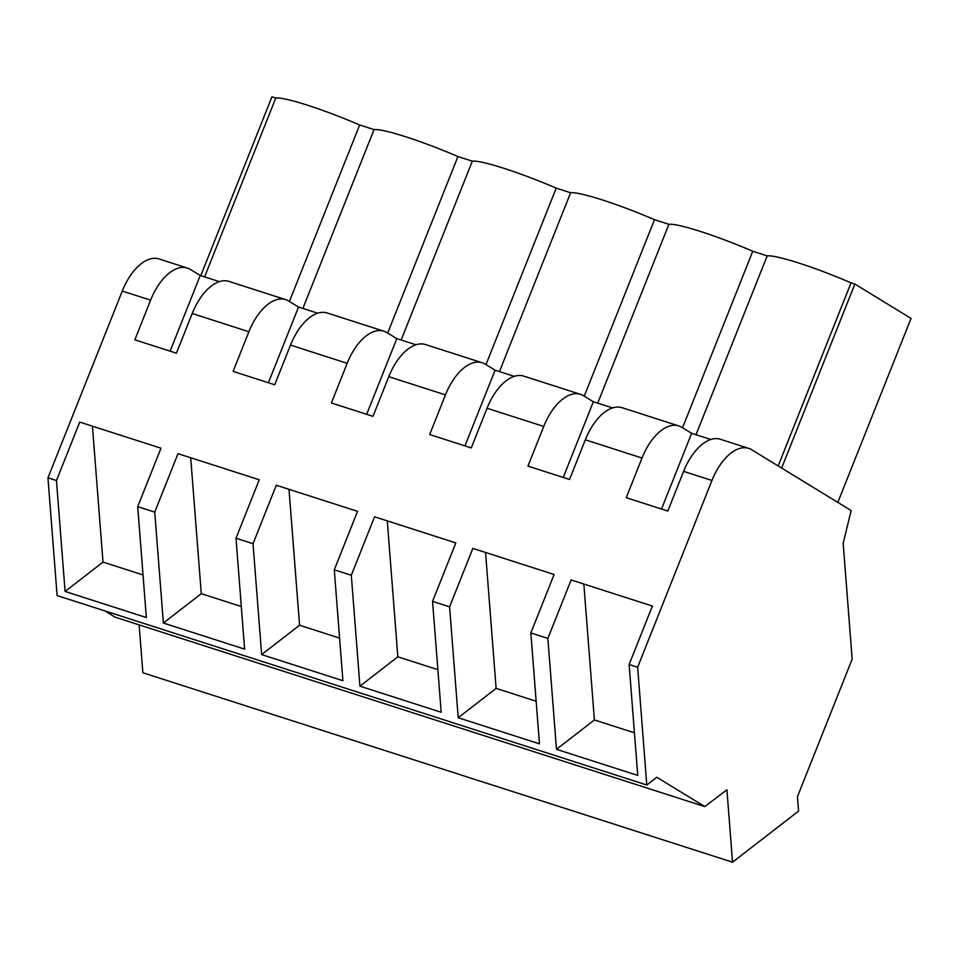 <?xml version="1.0" encoding="UTF-8"?>
<svg xmlns="http://www.w3.org/2000/svg" width="959" height="959" viewBox="0 0 959 959"><rect width="100%" height="100%" fill="white"/><g stroke="black" fill="none" stroke-linecap="round" stroke-linejoin="round"><path stroke-width="1.44" d="M637.639 667.248L646.786 785.001L656.795 777.258L704.817 806.603L726.922 789.784L732.544 862.201L798.547 811.098L797.432 796.701L852.167 659.145L843.165 543.238L851.148 510.536L751.676 449.735A47.914 25.39 107.8 0 0 748.715 448.38A47.914 25.39 107.8 0 0 711.95 480.495L637.639 667.248L629.128 664.515L652.384 606.052L571.132 579.955L547.865 638.406L530.842 632.94L554.11 574.489L472.847 548.38L449.591 606.843L432.557 601.365L455.825 542.914L374.573 516.805L351.306 575.268L334.283 569.802L357.539 511.339L276.288 485.242L253.02 543.693L235.998 538.227L259.266 479.764L178.002 453.667L154.747 512.118L137.712 506.652L160.98 448.201L79.729 422.092L56.461 480.555L47.95 477.81L122.272 291.057A47.914 25.39 107.8 0 1 159.026 258.954L187.377 268.052A47.914 25.39 107.8 0 0 150.611 300.167L134.835 339.822L176.42 353.188L192.208 313.521A47.914 25.39 107.8 0 1 228.973 281.419L285.65 299.628A47.914 25.39 -72.2 0 1 288.611 300.982L298.525 307.036L317.705 313.209M661.518 509.025L691.643 433.324L681.729 427.27A47.914 25.39 107.8 0 0 678.78 425.916L622.091 407.707A47.914 25.39 107.8 0 0 585.326 439.809L569.55 479.476L527.953 466.11L543.741 426.455A47.914 25.39 -72.2 0 1 580.495 394.341A47.914 25.39 -72.2 0 1 583.456 395.707L593.357 401.761L612.549 407.923M580.495 394.341L523.806 376.132A47.914 25.39 107.8 0 0 487.052 408.246L471.265 447.901L429.668 434.535L445.456 394.88A47.914 25.39 -72.2 0 1 482.209 362.766A47.914 25.39 -72.2 0 1 485.17 364.132L495.084 370.186L514.264 376.348M482.209 362.766L425.532 344.557A47.914 25.39 107.8 0 0 388.767 376.671L372.991 416.326L331.394 402.972L347.17 363.305A47.914 25.39 -72.2 0 1 383.936 331.203A47.914 25.39 -72.2 0 1 386.897 332.557L396.798 338.611L415.99 344.772M383.936 331.203L327.247 312.994A47.914 25.39 107.8 0 0 290.493 345.096L274.706 384.763L233.109 371.397L248.896 331.742A47.914 25.39 -72.2 0 1 285.65 299.628M748.715 448.38L720.377 439.282A47.914 25.39 107.8 0 0 683.611 471.384L667.824 511.051L626.239 497.685L642.015 458.03L585.326 439.809M629.128 664.515L637.747 775.411L556.484 749.315L547.865 638.406M530.842 632.94L539.461 743.836L458.21 717.74L449.591 606.843M432.557 601.365L441.188 712.273L359.925 686.164L351.306 575.268M334.283 569.802L342.902 680.698L261.651 654.589L253.02 543.693M235.998 538.227L244.617 649.123L163.366 623.026L154.747 512.118M137.712 506.652L146.343 617.548L65.08 591.451L56.461 480.555M646.786 785.001L57.108 595.563L47.95 477.81M704.817 806.603L115.128 617.176L104.891 610.919M732.544 862.201L142.867 672.762L139.139 624.884M691.643 433.324L710.835 439.498M170.115 351.162L200.239 275.473L190.326 269.419A47.914 25.39 107.8 0 0 187.377 268.052M200.239 275.473L219.431 281.634M678.78 425.916A47.914 25.39 107.8 0 0 642.015 458.03M556.484 749.315L594.4 719.957L583.839 584.031M594.4 719.957L634.438 732.808M200.779 275.641L271.948 96.799L275.772 98.022A71.278 7.696 21.7 0 1 359.649 124.97L374.046 129.597A71.278 7.696 21.7 0 1 457.923 156.545L472.331 161.172A71.278 7.696 21.7 0 1 556.208 188.12L570.617 192.747A71.278 7.696 21.7 0 1 654.494 219.683L668.891 224.31A71.278 7.696 21.7 0 1 752.767 251.258L767.176 255.885L696.006 434.727M752.767 251.258L682.532 427.762M778.181 465.942L851.053 282.833L854.865 284.056L781.645 468.052M767.176 255.885A71.278 7.696 21.7 0 1 851.053 282.833M854.865 284.056L911.05 318.4L837.83 502.396M275.772 98.022L204.603 276.875M289.414 301.474L359.649 124.97M374.046 129.597L302.876 308.438M65.08 591.451L102.997 562.094L92.436 426.18M102.997 562.094L143.023 574.956M597.721 403.164L668.891 224.31M654.494 219.683L584.247 396.187M563.245 477.45L593.357 401.761M458.21 717.74L496.127 688.382L536.153 701.245M496.127 688.382L485.554 552.468M499.447 371.589L570.617 192.747M556.208 188.12L485.973 364.612M464.959 445.875L495.084 370.186M359.925 686.164L397.841 656.807L437.867 669.67M397.841 656.807L387.28 520.893M401.162 340.013L472.331 161.172M457.923 156.545L387.688 333.049M366.686 414.3L396.798 338.611M261.651 654.589L299.568 625.232L339.594 638.095M299.568 625.232L288.995 489.318M268.4 382.737L298.525 307.036M163.366 623.026L201.282 593.669L241.308 606.52M201.282 593.669L190.709 457.743M543.741 426.455L487.052 408.246M445.456 394.88L388.767 376.671M347.17 363.305L290.493 345.096M248.896 331.742L192.208 313.521M150.611 300.167L122.272 291.057M711.95 480.495L683.611 471.384"/></g></svg>
